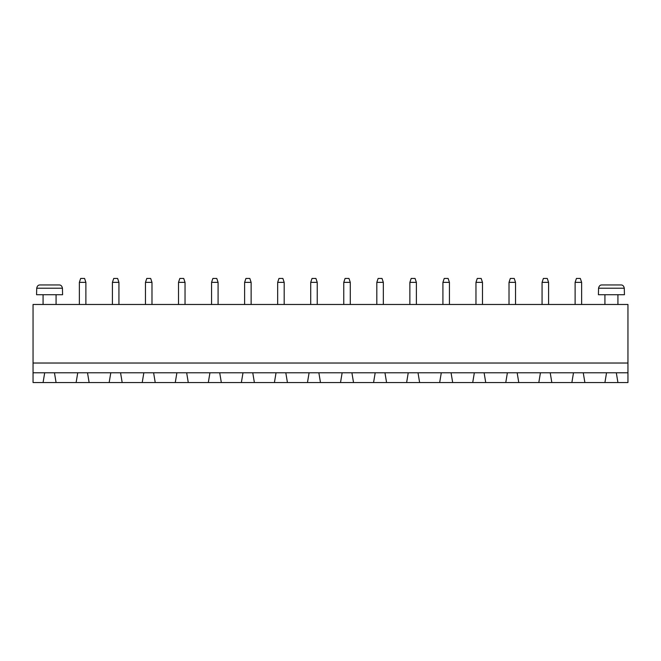 <?xml version="1.0" encoding="UTF-8"?>
<svg xmlns="http://www.w3.org/2000/svg" width="661" height="661" viewBox="0 0 661 661"><rect width="100%" height="100%" fill="white"/><g stroke="black" fill="none" stroke-linecap="round" stroke-linejoin="round"><path stroke-width="0.99" d="M627.95 363.029L627.95 304.473L33.05 304.473L33.05 363.029L627.95 363.029L627.95 382.545L617.928 382.545L616.308 372.787L627.95 372.787M33.05 372.787L44.692 372.787L43.072 382.545L33.05 382.545L33.05 363.029M44.692 372.787L616.308 372.787M409.87 282.354L416.38 282.354L415.075 278.455L411.175 278.455L409.87 282.354L409.87 304.473M416.38 282.354L416.38 304.473M376.82 282.354L383.33 282.354L382.025 278.455L378.125 278.455L376.82 282.354L376.82 304.473M383.33 282.354L383.33 304.473M343.77 282.354L350.28 282.354L348.975 278.455L345.075 278.455L343.77 282.354L343.77 304.473M350.28 282.354L350.28 304.473M277.67 282.354L284.18 282.354L282.875 278.455L278.975 278.455L277.67 282.354L277.67 304.473M284.18 282.354L284.18 304.473M310.72 282.354L317.23 282.354L315.925 278.455L312.025 278.455L310.72 282.354L310.72 304.473M317.23 282.354L317.23 304.473M244.62 282.354L251.13 282.354L249.825 278.455L245.925 278.455L244.62 282.354L244.62 304.473M251.13 282.354L251.13 304.473M56.078 294.715L56.078 304.473M85.88 282.354L84.575 278.455L80.675 278.455L79.37 282.354L85.88 282.354L85.88 304.473M79.37 282.354L79.37 304.473M112.42 282.354L118.93 282.354L117.625 278.455L113.725 278.455L112.42 282.354L112.42 304.473M118.93 282.354L118.93 304.473M211.57 282.354L218.08 282.354L216.775 278.455L212.875 278.455L211.57 282.354L211.57 304.473M218.08 282.354L218.08 304.473M178.52 282.354L185.03 282.354L183.725 278.455L179.825 278.455L178.52 282.354L178.52 304.473M185.03 282.354L185.03 304.473M145.47 282.354L151.98 282.354L150.675 278.455L146.775 278.455L145.47 282.354L145.47 304.473M151.98 282.354L151.98 304.473M442.92 282.354L449.43 282.354L448.125 278.455L444.225 278.455L442.92 282.354L442.92 304.473M449.43 282.354L449.43 304.473M575.12 282.354L581.63 282.354L580.325 278.455L576.425 278.455L575.12 282.354L575.12 304.473M581.63 282.354L581.63 304.473M548.58 282.354L547.275 278.455L543.375 278.455L542.07 282.354L548.58 282.354L548.58 304.473M542.07 282.354L542.07 304.473M475.97 282.354L482.48 282.354L481.175 278.455L477.275 278.455L475.97 282.354L475.97 304.473M482.48 282.354L482.48 304.473M509.02 282.354L515.53 282.354L514.225 278.455L510.325 278.455L509.02 282.354L509.02 304.473M515.53 282.354L515.53 304.473M617.928 294.715L617.928 304.473M43.072 382.545L617.928 382.545M56.078 382.545L54.458 372.787M77.742 372.787L76.122 382.545M89.128 382.545L87.508 372.787M110.792 372.787L109.172 382.545M584.878 382.545L583.258 372.787M606.542 372.787L604.922 382.545M122.178 382.545L120.558 372.787M143.842 372.787L142.222 382.545M551.828 382.545L550.208 372.787M573.492 372.787L571.872 382.545M155.228 382.545L153.608 372.787M176.892 372.787L175.272 382.545M518.778 382.545L517.158 372.787M540.442 372.787L538.822 382.545M188.278 382.545L186.658 372.787M209.942 372.787L208.322 382.545M485.728 382.545L484.108 372.787M507.392 372.787L505.772 382.545M221.328 382.545L219.708 372.787M242.992 372.787L241.372 382.545M452.678 382.545L451.058 372.787M474.342 372.787L472.722 382.545M254.378 382.545L252.758 372.787M276.042 372.787L274.422 382.545M419.628 382.545L418.008 372.787M441.292 372.787L439.672 382.545M287.428 382.545L285.808 372.787M309.092 372.787L307.472 382.545M386.578 382.545L384.958 372.787M408.242 372.787L406.622 382.545M320.478 382.545L318.858 372.787M342.142 372.787L340.522 382.545M353.528 382.545L351.908 372.787M375.192 372.787L373.572 382.545M62.588 294.715L36.562 294.715L36.71 288.213C37.19 285.973 38.288 284.883 40.015 284.957L59.135 284.957C60.862 284.883 61.96 285.973 62.44 288.213L62.588 294.715M624.438 294.715L598.412 294.715L598.56 288.213C599.04 285.973 600.138 284.883 601.865 284.957L620.985 284.957C622.712 284.883 623.81 285.973 624.29 288.213L624.438 294.715M62.44 288.213L36.71 288.213M624.29 288.213L598.56 288.213M43.072 304.473L43.072 294.715M604.922 304.473L604.922 294.715"/></g></svg>
